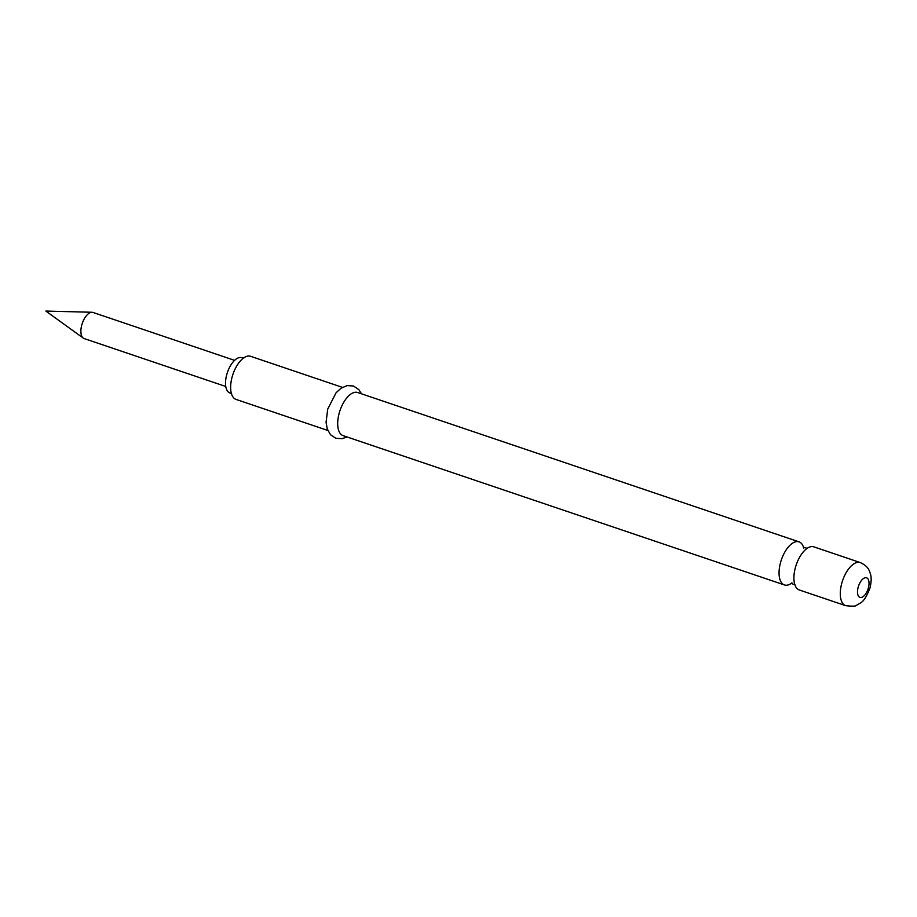 <?xml version="1.0" encoding="UTF-8"?>
<svg xmlns="http://www.w3.org/2000/svg" width="917" height="917" viewBox="0 0 917 917"><rect width="100%" height="100%" fill="white"/><g stroke="black" fill="none" stroke-linecap="round" stroke-linejoin="round"><path stroke-width="1.38" d="M803.544 547.334A22.753 10.958 108.7 0 0 799.039 541.844A22.753 10.958 108.7 0 0 780.631 562.236A22.753 10.958 108.7 0 0 784.448 584.954A22.753 10.958 108.7 0 0 791.36 583.338M234.603 360.358L92.995 312.445A13.789 6.648 108.7 0 0 92.021 312.273A13.789 6.648 108.7 0 0 81.842 324.801A13.789 6.648 108.7 0 0 83.275 338.121A13.789 6.648 108.7 0 0 84.158 338.568L225.765 386.481M327.839 430.474L236.024 399.411A22.753 10.958 -71.3 0 1 231.038 392.006A22.753 10.958 -71.3 0 1 232.207 376.692A22.753 10.958 -71.3 0 1 242.145 359.155A22.753 10.958 -71.3 0 1 250.605 356.3L342.419 387.364M243.991 357.859L241.859 357.71A18.615 8.964 108.7 0 0 226.808 374.388A18.615 8.964 108.7 0 0 229.926 392.98L231.714 394.161M799.292 589.975A22.753 10.958 -71.3 0 1 794.305 582.57A22.753 10.958 -71.3 0 1 795.475 567.256A22.753 10.958 -71.3 0 1 805.413 549.719A22.753 10.958 -71.3 0 1 813.872 546.864L860.261 562.557A22.753 10.958 -71.3 0 0 841.863 582.948A22.753 10.958 -71.3 0 0 845.68 605.667L799.292 589.975M784.448 584.954L343.084 435.632A22.753 10.958 -71.3 0 1 339.267 412.914A22.753 10.958 -71.3 0 1 357.676 392.522L799.039 541.844M868.319 588.129A10.339 4.986 -71.3 0 1 860.49 597.517A10.339 4.986 -71.3 0 1 858.22 587.063A10.339 4.986 -71.3 0 1 866.061 577.687A10.339 4.986 -71.3 0 1 868.319 588.129M791.944 582.88L791.062 583.395L794.982 584.725M803.728 548.045L803.338 547.094L807.258 548.423M92.021 312.273L45.85 311.058L83.275 338.121M845.68 605.667C852.672 606.446 856.306 606.286 856.593 605.197L860.238 603.111C863.493 601.541 866.737 596.508 869.969 588.003C871.437 581.917 871.54 577.068 870.29 573.457C869.11 570.466 868.617 566.477 860.261 562.557M361.481 393.806L358.834 389.599L353.458 386L347.153 385.598L341.021 388.235L336.069 392.785L327.713 409.12L326.074 422.29L327.243 428.915L330.521 434.738L335.771 438.257L342.224 438.67L346.89 436.928"/></g></svg>
